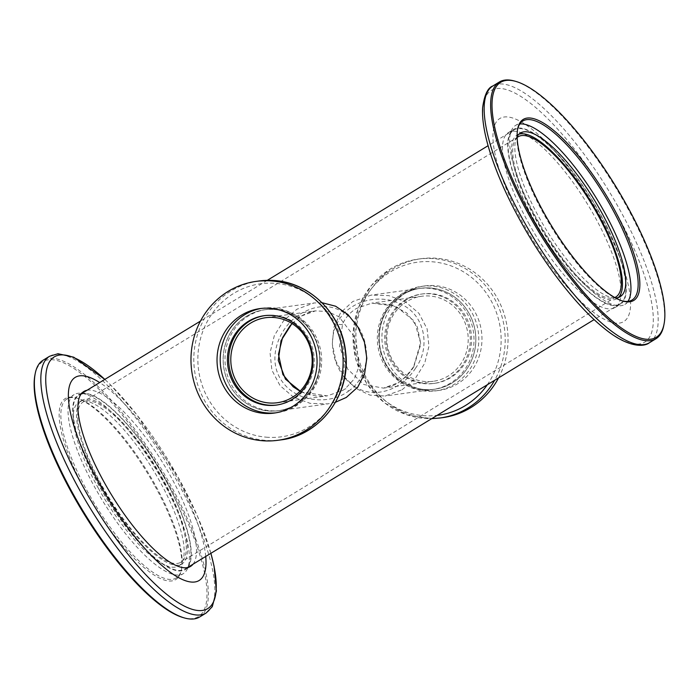 <?xml version="1.0" encoding="UTF-8"?>
<svg xmlns="http://www.w3.org/2000/svg" width="699" height="699" viewBox="0 0 699 699"><rect width="100%" height="100%" fill="white"/><g stroke="black" fill="none" stroke-linecap="round" stroke-linejoin="round"><path stroke-width="0.52" stroke-dasharray="3.5 2.62" d="M413.764 366.818L420.885 344.03L414.481 321.208L395.756 306.188L371.816 303.121L356.263 308.539C349.884 312.549 345.306 317.774 342.527 324.24L339.557 346.468L347.639 369.089L363.716 384.494L383.489 388.137L397.81 382.886C404.232 378.91 409.553 373.554 413.764 366.818L415.8 367.831C401.803 389.981 374.865 399.146 356.027 387.246C335.843 376.333 326.066 343.847 337.04 323.689C346.433 302.283 377.469 292.523 400.291 303.855C424.975 314.166 430.837 347.132 415.8 367.831M291.99 323.515L301.19 316.114L315.494 310.872L327.691 311.544L338.98 316.769L355.896 338.735L359.015 366.503L354.323 378.91L345.166 388.845L342.737 390.461L327.193 395.879L301.234 391.929M348.661 391.047C368.513 377.381 371.964 347.866 357.967 326.328C341.313 304.572 321.531 300.806 298.613 315.031C278.167 328.766 266.8 359.338 281.732 380.859C296.131 402.309 329.447 405.42 348.661 391.047A6.011 1.948 -126 0 0 345.166 388.845M406.739 301.601A42.901 40.656 -97.8 0 0 389.142 352.471A42.901 40.656 -97.8 0 0 433.354 381.278A42.901 40.656 -97.8 0 0 448.286 375.94A42.901 40.656 -97.8 0 0 465.884 325.07A42.901 40.656 -97.8 0 0 421.663 296.271A42.901 40.656 -97.8 0 0 406.739 301.601M177.415 563.429A93.823 27.698 58.6 0 0 180.831 562.249A93.823 27.698 58.6 0 0 158.699 472.865A93.823 27.698 58.6 0 0 86.554 400.842A93.823 27.698 58.6 0 0 83.137 402.03A93.823 27.698 58.6 0 0 105.261 491.406A93.823 27.698 58.6 0 0 177.415 563.429M517.164 137.476A93.823 27.698 58.6 0 0 541.358 227.935A93.823 27.698 58.6 0 0 612.446 298.158A93.823 27.698 58.6 0 0 614.762 297.538M452.166 382.895A50.922 48.257 -97.8 0 0 473.057 322.51A50.922 48.257 -97.8 0 0 420.571 288.32A50.922 48.257 -97.8 0 0 402.851 294.655A50.922 48.257 -97.8 0 0 381.969 355.031A50.922 48.257 -97.8 0 0 434.446 389.221A50.922 48.257 -97.8 0 0 452.166 382.895M402.065 389.78L415.302 378.412L424.686 363.323L428.941 346.258L427.124 328.88L418.937 313.335L405.455 301.837L388.819 295.633L371.134 295.118L352.742 301.54L340.588 312.759L333.773 327.499L332.322 344.17L335.992 361.269L344.31 376.813L356.106 388.557L369.998 395.136L385.009 396.018L402.065 389.78M296.149 404.345A50.922 48.257 -97.8 0 0 317.031 343.969A50.922 48.257 -97.8 0 0 264.554 309.779A50.922 48.257 -97.8 0 0 246.834 316.105A50.922 48.257 -97.8 0 0 225.943 376.49A50.922 48.257 -97.8 0 0 278.429 410.68A50.922 48.257 -97.8 0 0 296.149 404.345M322.003 302.711L313.991 302.982L296.935 309.22L283.698 320.588L274.314 335.677L270.059 352.742L271.876 370.121L280.063 385.665L293.545 397.163L310.181 403.367L327.866 403.882L335.52 402.222M517.697 128.625A101.844 30.057 58.6 0 0 513.992 129.909A101.844 30.057 58.6 0 0 538.012 226.922A101.844 30.057 58.6 0 0 616.335 305.105A101.844 30.057 58.6 0 0 620.039 303.82A101.844 30.057 58.6 0 0 596.02 206.799A101.844 30.057 58.6 0 0 517.697 128.625M82.665 393.895A101.844 30.057 58.6 0 0 78.961 395.18A101.844 30.057 58.6 0 0 102.98 492.201A101.844 30.057 58.6 0 0 181.303 570.375A101.844 30.057 58.6 0 0 185.008 569.091A101.844 30.057 58.6 0 0 160.988 472.078A101.844 30.057 58.6 0 0 82.665 393.895M154.086 484.503A106.056 31.306 58.6 0 0 76.278 397.958A106.056 31.306 58.6 0 0 86.982 493.73A106.056 31.306 58.6 0 0 181.303 570.201A106.056 31.306 58.6 0 0 154.086 484.503M88.345 493.083A104.85 30.948 -121.4 0 1 66.929 398.998A104.85 30.948 -121.4 0 1 77.764 398.395A104.85 30.948 -121.4 0 1 154.689 483.953A104.85 30.948 -121.4 0 1 181.6 568.689A104.85 30.948 -121.4 0 1 176.104 578.038A104.85 30.948 -121.4 0 1 88.345 493.083M187.804 567.387A102.447 30.24 58.6 0 0 164.396 477.679A102.447 30.24 58.6 0 0 81.757 393.476M81.538 393.52A102.447 30.24 58.6 0 0 78.646 394.664A102.447 30.24 58.6 0 0 99.573 486.591A102.447 30.24 58.6 0 0 185.322 569.606A102.447 30.24 58.6 0 0 187.664 567.562M193.038 564.198A102.447 30.24 58.6 0 0 169.63 474.49A102.447 30.24 58.6 0 0 86.991 390.287M34.95 374.917A149.359 44.089 -121.4 0 1 167.786 482.616A149.359 44.089 -121.4 0 1 182.867 617.497M199.634 616.999A150.364 44.378 58.6 0 0 168.922 482.074A150.364 44.378 58.6 0 0 43.067 360.238M161.88 479.566A104.85 30.948 58.6 0 0 74.12 394.612A104.85 30.948 58.6 0 0 95.545 488.697A104.85 30.948 58.6 0 0 183.304 573.652A104.85 30.948 58.6 0 0 161.88 479.566M205.724 556.465A118.935 35.107 58.6 0 0 174.846 473.773A118.935 35.107 58.6 0 0 99.677 382.554M98.393 488.304A95.833 28.283 -121.4 0 1 78.821 402.309A95.833 28.283 -121.4 0 1 159.031 479.96A95.833 28.283 -121.4 0 1 178.603 565.954A95.833 28.283 -121.4 0 1 98.393 488.304M101.67 486.303A95.833 28.283 -121.4 0 1 82.089 400.317A95.833 28.283 -121.4 0 1 162.299 477.967A95.833 28.283 -121.4 0 1 181.871 563.953A95.833 28.283 -121.4 0 1 101.67 486.303M517.557 129.568A104.85 30.948 58.6 0 0 517.4 130.311A104.85 30.948 58.6 0 0 544.311 215.047A104.85 30.948 58.6 0 0 621.236 300.605A104.85 30.948 58.6 0 0 621.97 300.806M534.604 221.321A102.447 30.24 -121.4 0 1 513.678 129.394A102.447 30.24 -121.4 0 1 599.427 212.409A102.447 30.24 -121.4 0 1 620.354 304.336A102.447 30.24 -121.4 0 1 534.604 221.321M529.37 224.51A102.447 30.24 -121.4 0 1 508.444 132.583A102.447 30.24 -121.4 0 1 594.194 215.598A102.447 30.24 -121.4 0 1 615.12 307.525A102.447 30.24 -121.4 0 1 529.37 224.51M514.901 81.145A150.364 44.378 -121.4 0 1 625.212 203.837A150.364 44.378 -121.4 0 1 663.805 325.341M627.964 301.365A104.85 30.948 -121.4 0 1 624.88 304.388A104.85 30.948 -121.4 0 1 537.12 219.434A104.85 30.948 -121.4 0 1 515.696 125.348A104.85 30.948 -121.4 0 1 519.803 123.985M599.41 214.881A118.935 35.107 -121.4 0 1 619.375 323.104A118.935 35.107 -121.4 0 1 524.154 225.227A118.935 35.107 -121.4 0 1 504.189 117.004A118.935 35.107 -121.4 0 1 599.41 214.881M517.129 136.532A95.833 28.283 58.6 0 0 539.969 219.04A95.833 28.283 58.6 0 0 615.592 297.992M518.876 134.234A95.833 28.283 58.6 0 0 517.129 135.047A95.833 28.283 58.6 0 0 536.701 221.033A95.833 28.283 58.6 0 0 616.911 298.683A95.833 28.283 58.6 0 0 618.432 297.503M261.452 308.416A52.731 49.97 82.2 0 1 263.034 308.163A52.731 49.97 82.2 0 1 272.374 307.813A52.731 49.97 82.2 0 1 320.177 358.508A52.731 49.97 82.2 0 1 277.407 412.637A52.731 49.97 82.2 0 1 275.817 412.829M264.711 315.633A45.112 42.744 82.2 0 1 265.34 315.537A45.112 42.744 82.2 0 1 273.326 315.24A45.112 42.744 82.2 0 1 314.227 358.604A45.112 42.744 82.2 0 1 277.634 404.913A45.112 42.744 82.2 0 1 276.996 405.001M275.415 309.141A50.966 48.292 82.2 0 1 321.619 358.141A50.966 48.292 82.2 0 1 280.273 410.462A50.966 48.292 82.2 0 1 271.256 410.802A50.966 48.292 82.2 0 1 225.052 361.811A50.966 48.292 82.2 0 1 266.389 309.491A50.966 48.292 82.2 0 1 275.415 309.141M273.571 309.395A50.966 48.292 82.2 0 1 319.775 358.395A50.966 48.292 82.2 0 1 278.429 410.715A50.966 48.292 82.2 0 1 269.412 411.056A50.966 48.292 82.2 0 1 223.208 362.065A50.966 48.292 82.2 0 1 264.545 309.744A50.966 48.292 82.2 0 1 273.571 309.395M403.244 292.916A52.731 49.97 -97.8 0 0 381.619 355.433A52.731 49.97 -97.8 0 0 435.966 390.837A52.731 49.97 -97.8 0 0 454.315 384.284A52.731 49.97 -97.8 0 0 475.94 321.758A52.731 49.97 -97.8 0 0 421.593 286.363A52.731 49.97 -97.8 0 0 403.244 292.916M406.416 292.479A52.731 49.97 -97.8 0 0 384.791 355.005A52.731 49.97 -97.8 0 0 439.138 390.4A52.731 49.97 -97.8 0 0 457.487 383.847A52.731 49.97 -97.8 0 0 479.112 321.322A52.731 49.97 -97.8 0 0 424.765 285.926A52.731 49.97 -97.8 0 0 406.416 292.479M405.665 299.688A45.112 42.744 -97.8 0 0 387.167 353.178A45.112 42.744 -97.8 0 0 433.66 383.463A45.112 42.744 -97.8 0 0 449.352 377.853A45.112 42.744 -97.8 0 0 467.858 324.362A45.112 42.744 -97.8 0 0 421.366 294.087A45.112 42.744 -97.8 0 0 405.665 299.688M406.94 299.513A45.112 42.744 -97.8 0 0 388.434 353.004A45.112 42.744 -97.8 0 0 434.927 383.288A45.112 42.744 -97.8 0 0 450.619 377.678A45.112 42.744 -97.8 0 0 469.125 324.187A45.112 42.744 -97.8 0 0 422.633 293.912A45.112 42.744 -97.8 0 0 406.94 299.513M400.99 294.873A50.966 48.292 -97.8 0 0 380.09 355.302A50.966 48.292 -97.8 0 0 432.611 389.509A50.966 48.292 -97.8 0 0 450.348 383.183A50.966 48.292 -97.8 0 0 471.248 322.746A50.966 48.292 -97.8 0 0 418.727 288.538A50.966 48.292 -97.8 0 0 400.99 294.873M402.834 294.62A50.966 48.292 -97.8 0 0 381.934 355.048A50.966 48.292 -97.8 0 0 434.455 389.256A50.966 48.292 -97.8 0 0 452.192 382.93A50.966 48.292 -97.8 0 0 473.092 322.492A50.966 48.292 -97.8 0 0 420.571 288.285A50.966 48.292 -97.8 0 0 402.834 294.62M498.553 377.906A80.193 75.999 -97.8 0 0 494.516 293.536A80.193 75.999 -97.8 0 0 421.025 258.717A80.193 75.999 -97.8 0 0 393.118 268.678A80.193 75.999 -97.8 0 0 360.23 363.768A80.193 75.999 -97.8 0 0 442.878 417.609M342.527 324.24A6.011 2.438 -155.8 0 1 337.04 323.689M298.779 317.696A6.011 1.494 54.8 0 0 298.989 317.626L298.989 317.626A6.011 1.494 54.8 0 0 298.613 315.031M210.871 553.32A147.393 43.504 58.6 0 0 177.625 476.325A147.393 43.504 58.6 0 0 104.824 379.408M49.559 356.28A150.364 44.378 -121.4 0 1 175.405 478.125A150.364 44.378 -121.4 0 1 206.118 613.04M614.631 209.849A147.393 43.504 -121.4 0 1 639.375 343.969A147.393 43.504 -121.4 0 1 521.375 222.675A147.393 43.504 -121.4 0 1 496.631 88.563A147.393 43.504 -121.4 0 1 614.631 209.849M649.441 342.72A150.364 44.378 58.6 0 0 618.729 207.795A150.364 44.378 58.6 0 0 492.882 85.96M267.953 437.303A77.222 73.177 82.2 0 1 197.922 355.843A77.222 73.177 82.2 0 1 274.253 283.261A77.222 73.177 82.2 0 1 344.292 364.721A77.222 73.177 82.2 0 1 267.953 437.303M258.953 281.007A80.193 75.999 -97.8 0 0 193.903 363.34A80.193 75.999 -97.8 0 0 266.607 440.44A80.193 75.999 -97.8 0 0 280.806 439.898M487.308 384.756A77.222 73.177 -97.8 0 0 481.952 287.49A77.222 73.177 -97.8 0 0 390.496 271.815A77.222 73.177 -97.8 0 0 358.604 362.702A77.222 73.177 -97.8 0 0 437.067 415.389M440.047 417.993A80.193 75.999 82.2 0 1 357.399 364.162A80.193 75.999 82.2 0 1 390.287 269.071A80.193 75.999 82.2 0 1 418.194 259.102A80.193 75.999 82.2 0 1 492.306 294.899A80.193 75.999 82.2 0 1 494.621 380.3M421.663 296.271L371.816 303.121L391.091 304.615L406.818 312.995L417.312 326.914L420.588 342.755L413.616 366.678C405.778 377.486 398.753 383.786 392.55 385.577L383.489 388.128L433.354 381.278M292.095 323.585L298.989 317.626C304.572 313.807 310.076 311.553 315.502 310.863L265.646 317.722M277.337 402.729L327.193 395.879L316.97 396.106L306.922 394.079L300.028 391.222M615.863 296.97L180.831 562.249M420.571 288.32L371.134 295.118M264.554 309.779L313.991 302.982M513.992 129.909L488.094 145.698M267.289 280.343L200.447 321.094M81.399 393.694L78.961 395.18M620.039 303.82L594.141 319.609M187.446 567.605L185.008 569.091M278.429 410.68L327.866 403.882M434.446 389.221L385.009 396.018M518.169 136.751L83.137 402.03M77.764 398.395L76.278 397.958M83.88 391.475L78.646 394.664M210.906 553.302L197.546 516.421L177.633 476.342L137.039 415.031L110.346 384.677L104.859 379.391M66.929 398.998L74.12 394.612M82.089 400.317L78.821 402.309M181.871 563.953L178.603 565.954M176.104 578.038L183.304 573.652M190.556 566.417L185.322 569.606M181.6 568.689L181.303 570.201M517.4 130.311L517.697 128.799M508.444 132.583L513.678 129.394M522.896 120.962L515.696 125.348M517.129 135.047L520.397 133.046M616.911 298.683L620.179 296.691M632.071 300.002L624.88 304.388M615.12 307.525L620.354 304.336M621.236 300.605L622.722 301.042M274.235 413.074L277.407 412.637M276.367 405.088L277.634 404.913M278.429 410.715L280.273 410.462M264.545 309.744L266.389 309.491M264.073 315.712L265.34 315.537M259.862 308.6L263.034 308.163M421.025 258.717L418.194 259.102C408.19 260.5 398.841 263.838 390.138 269.115L370.986 285.83L358.124 308.224L352.916 333.86L355.913 360.002L366.792 383.838L384.398 402.807L406.844 414.848L431.711 418.657M439.138 390.4L435.966 390.837M434.927 383.288L433.66 383.463M434.455 389.256L432.611 389.509M420.571 288.285L418.727 288.538M422.633 293.912L421.366 294.087M424.765 285.926L421.593 286.363"/><path stroke-width="1.05" d="M301.234 391.929L285.472 379.155L278.289 360.422L281.059 340.623L291.99 323.515M250.714 323.06A42.901 40.656 -97.8 0 0 233.117 373.93A42.901 40.656 -97.8 0 0 277.337 402.729A42.901 40.656 -97.8 0 0 292.261 397.399A42.901 40.656 -97.8 0 0 309.858 346.529A42.901 40.656 -97.8 0 0 265.646 317.722A42.901 40.656 -97.8 0 0 250.714 323.06M614.762 297.538A93.823 27.698 58.6 0 0 615.863 296.97A93.823 27.698 58.6 0 0 593.739 207.594A93.823 27.698 58.6 0 0 521.585 135.571A93.823 27.698 58.6 0 0 518.169 136.751A93.823 27.698 58.6 0 0 517.164 137.476M335.52 402.222L346.258 397.46L357.774 387.106L364.642 373.589L366.809 358.22L364.459 342.178L357.888 326.983L347.884 314.524L335.607 306.214L322.003 302.711M86.991 390.287A102.447 30.24 58.6 0 0 83.88 391.475A102.447 30.24 58.6 0 0 104.806 483.402A102.447 30.24 58.6 0 0 190.556 566.417A102.447 30.24 58.6 0 0 193.038 564.198M184.099 617.855L182.867 617.497A149.359 44.089 -121.4 0 1 73.281 495.617A149.359 44.089 -121.4 0 1 34.95 374.917L35.195 373.659A150.364 44.378 58.6 0 0 73.788 495.163A150.364 44.378 58.6 0 0 184.099 617.855A150.364 44.378 58.6 0 0 199.634 616.999L206.118 613.04A150.364 44.378 -121.4 0 1 80.271 491.205A150.364 44.378 -121.4 0 1 49.559 356.28L43.067 360.238A150.364 44.378 58.6 0 0 35.195 373.659M99.677 382.554A118.935 35.107 58.6 0 0 99.59 484.119A118.935 35.107 58.6 0 0 172.705 573.984A118.935 35.107 58.6 0 0 205.724 556.465M544.914 214.497A106.056 31.306 -121.4 0 1 517.697 128.799A106.056 31.306 -121.4 0 1 612.018 205.27A106.056 31.306 -121.4 0 1 622.722 301.042A106.056 31.306 -121.4 0 1 544.914 214.497M621.97 300.806A104.85 30.948 58.6 0 0 632.071 300.002A104.85 30.948 58.6 0 0 610.655 205.917A104.85 30.948 58.6 0 0 522.896 120.962A104.85 30.948 58.6 0 0 517.557 129.568M531.214 216.384A149.359 44.089 58.6 0 0 664.05 324.083A149.359 44.089 58.6 0 0 625.719 203.383A149.359 44.089 58.6 0 0 516.133 81.503A149.359 44.089 58.6 0 0 531.214 216.384M664.05 324.083L663.805 325.341A150.364 44.378 -121.4 0 1 655.933 338.762A150.364 44.378 -121.4 0 1 530.078 216.926A150.364 44.378 -121.4 0 1 499.366 82.001A150.364 44.378 -121.4 0 1 514.901 81.145L516.133 81.503M519.803 123.985A104.85 30.948 -121.4 0 1 603.455 210.303A104.85 30.948 -121.4 0 1 627.964 301.365M615.592 297.992A95.833 28.283 58.6 0 0 620.179 296.691A95.833 28.283 58.6 0 0 600.607 210.696A95.833 28.283 58.6 0 0 520.397 133.046A95.833 28.283 58.6 0 0 517.129 136.532M618.432 297.503A95.833 28.283 58.6 0 0 597.33 212.697A95.833 28.283 58.6 0 0 518.876 134.234M275.817 412.829A52.731 49.97 82.2 0 1 268.067 412.995A52.731 49.97 82.2 0 1 220.307 363.148A52.731 49.97 82.2 0 1 261.452 308.416M269.202 308.25A52.731 49.97 82.2 0 1 317.005 358.945A52.731 49.97 82.2 0 1 274.235 413.074A52.731 49.97 82.2 0 1 264.895 413.432A52.731 49.97 82.2 0 1 217.092 362.737A52.731 49.97 82.2 0 1 259.862 308.6A52.731 49.97 82.2 0 1 269.202 308.25M276.996 405.001A45.112 42.744 82.2 0 1 269.648 405.219A45.112 42.744 82.2 0 1 228.765 362.187A45.112 42.744 82.2 0 1 264.711 315.633M272.06 315.415A45.112 42.744 82.2 0 1 312.96 358.779A45.112 42.744 82.2 0 1 276.367 405.088A45.112 42.744 82.2 0 1 268.381 405.394A45.112 42.744 82.2 0 1 227.481 362.03A45.112 42.744 82.2 0 1 264.073 315.712A45.112 42.744 82.2 0 1 272.06 315.415M263.776 440.824A80.193 75.999 82.2 0 1 191.072 363.725A80.193 75.999 82.2 0 1 256.122 281.391A80.193 75.999 82.2 0 1 270.321 280.849A80.193 75.999 82.2 0 1 343.026 357.949A80.193 75.999 82.2 0 1 277.975 440.283A80.193 75.999 82.2 0 1 263.776 440.824M494.621 380.3A80.193 75.999 82.2 0 1 467.954 408.033A80.193 75.999 82.2 0 1 440.047 417.993L442.878 417.609A80.193 75.999 -97.8 0 0 470.785 407.639A80.193 75.999 -97.8 0 0 498.553 377.906M104.824 379.408A147.393 43.504 58.6 0 0 46.501 370.252A147.393 43.504 58.6 0 0 84.369 489.151A147.393 43.504 58.6 0 0 184.248 606.059A147.393 43.504 58.6 0 0 210.871 553.32M523.595 220.875A150.364 44.378 58.6 0 0 649.441 342.72C643.866 347.316 627.475 347.569 604.312 328.451C577.828 307.394 545.517 266.092 521.367 222.658C507.596 197.939 497.242 174.724 490.287 153.011C484.538 134.907 481.978 119.861 482.607 107.873C484.328 95.073 487.745 87.759 492.882 85.96A150.364 44.378 58.6 0 0 523.595 220.875M273.152 280.465A80.193 75.999 -97.8 0 0 258.953 281.007L273.23 280.465C309.605 281.924 342.082 314.157 345.629 352.113C351.335 393.764 320.658 435.46 280.806 439.898A80.193 75.999 -97.8 0 0 345.856 357.565A80.193 75.999 -97.8 0 0 273.152 280.465M437.067 415.389A77.222 73.177 -97.8 0 0 465.289 405.621A77.222 73.177 -97.8 0 0 487.308 384.756M488.094 145.698L267.289 280.343M200.447 321.094L81.399 393.694M594.141 319.609L187.446 567.605M292.095 323.585L289.788 326.162L282.571 337.652L278.464 354.262L282.877 374.533L293.143 386.783L300.028 391.222M206.118 613.04L212.278 606.68L216.393 591.101L214.104 566.391L210.906 553.302M104.859 379.391L73.736 357.189L57.991 353.729L49.559 356.28M655.933 338.762L649.441 342.72M499.366 82.001L492.882 85.96M256.122 281.391L258.953 281.007M277.975 440.283L280.806 439.898M431.711 418.657L440.047 417.993"/></g></svg>
